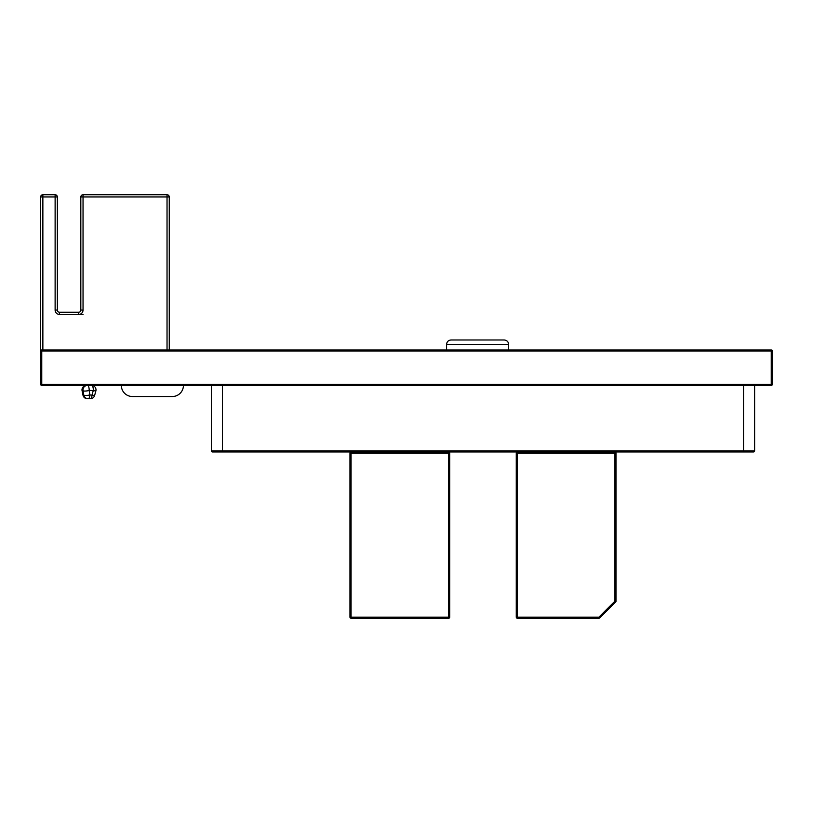 <?xml version="1.0" encoding="UTF-8"?>
<svg xmlns="http://www.w3.org/2000/svg" width="813" height="813" viewBox="0 0 813 813"><rect width="100%" height="100%" fill="white"/><g stroke="black" fill="none" stroke-linecap="round" stroke-linejoin="round"><path stroke-width="1.22" d="M772.35 351.064L772.35 384.325L771.242 384.325L771.242 351.064L41.758 351.064L41.758 384.325L771.242 384.325L771.242 385.433L41.758 385.433A1.108 1.108 0 0 1 40.65 384.325L40.65 351.064A1.108 1.108 0 0 1 41.758 349.956L771.242 349.956A1.108 1.108 0 0 1 772.35 351.064A1.108 1.108 0 0 0 771.242 349.956L771.242 351.064L772.35 351.064M41.758 349.956A1.108 1.108 0 0 0 40.65 351.064L41.758 351.064L41.758 349.956A1.108 1.108 0 0 0 40.65 351.064A1.108 1.108 0 0 1 41.758 349.956L40.65 349.956L40.65 196.97A2.215 2.215 0 0 1 42.865 194.754L55.121 194.754A2.215 2.215 0 0 1 57.337 196.97L57.337 310.048A2.215 2.215 0 0 0 59.552 312.263L78.607 312.263A2.215 2.215 0 0 0 80.822 310.048L80.822 196.97A2.215 2.215 0 0 1 83.038 194.754L167.031 194.754A2.215 2.215 0 0 1 169.256 196.97L169.256 349.956M771.242 385.433A1.108 1.108 0 0 0 772.35 384.325A1.108 1.108 0 0 1 771.242 385.433M754.616 385.433L754.616 450.849A1.108 1.108 0 0 1 753.499 451.957L212.488 451.957L222.467 451.957L222.467 450.849L743.529 450.849L743.529 385.433M211.38 385.433L211.38 450.849L211.38 385.433M211.38 450.849A1.108 1.108 0 0 0 212.488 451.957A1.108 1.108 0 0 1 211.38 450.849L222.467 450.849L222.467 385.433M167.031 349.956L167.031 196.97L83.038 196.97L83.038 310.048A4.431 4.431 0 0 1 78.607 314.479L59.552 314.479L59.552 312.263A2.215 2.215 0 0 1 57.337 310.048L55.121 310.048L55.121 196.97L40.65 196.97A2.215 2.215 0 0 1 42.865 194.754L42.865 349.956M598.947 618.246L598.947 617.138L599.73 617.921A1.108 1.108 0 0 1 598.947 618.246A1.108 1.108 0 0 0 599.73 617.921A1.108 1.108 0 0 1 598.947 618.246L517.363 618.246A1.108 1.108 0 0 1 516.255 617.138L516.255 453.065A1.108 1.108 0 0 1 517.363 451.957L614.923 451.957A1.108 1.108 0 0 1 616.03 453.065L616.03 601.163L614.923 601.163L614.923 453.065L517.363 453.065L517.363 617.138L598.947 617.138L614.923 601.163L615.705 601.945L599.73 617.921L615.705 601.945A1.108 1.108 0 0 0 616.03 601.163A1.108 1.108 0 0 1 615.705 601.945A1.108 1.108 0 0 0 616.03 601.163M449.741 453.065L449.741 617.138A1.108 1.108 0 0 1 448.624 618.246L351.064 618.246A1.108 1.108 0 0 1 349.956 617.138L349.956 453.065A1.108 1.108 0 0 1 351.064 451.957L448.624 451.957L448.624 453.065L351.064 453.065L351.064 617.138L448.624 617.138L448.624 453.065L449.741 453.065A1.108 1.108 0 0 0 448.624 451.957A1.108 1.108 0 0 1 449.741 453.065M349.956 617.138A1.108 1.108 0 0 0 351.064 618.246A1.108 1.108 0 0 1 349.956 617.138L351.064 617.138L351.064 618.246M83.556 395.464A4.431 0.813 168.3 0 1 82.997 395.199L82.083 390.768A4.431 0.813 168.3 0 0 82.499 391.012M86.493 385.443A4.431 0.976 -90 0 0 86.422 385.433A4.431 4.431 0 0 0 82.083 390.768M82.997 395.199A4.431 4.431 0 0 0 87.337 398.736A4.431 0.976 -90 0 0 87.428 398.726M83.851 395.148A4.431 4.4 -90 0 0 88.17 398.736A4.431 1.738 90 0 0 89.897 394.925A4.431 0.955 170.4 0 1 88.17 395.281A4.431 0.955 170.4 0 1 83.8 395.047L83.058 390.606A4.431 0.955 170.4 0 0 87.428 390.84A4.431 0.955 170.4 0 0 89.156 390.484L89.897 394.925L94.603 395.494A4.431 4.431 0 0 1 90.324 398.736L88.17 398.736L90.324 398.736A4.431 1.738 -90 0 0 92.052 394.925L93.292 390.484L89.156 390.484A4.431 1.738 -90 0 0 89.166 389.874A4.431 1.738 -90 0 0 87.428 385.433A4.431 4.431 0 0 0 83.058 390.606A4.431 0.955 170.4 0 1 83.068 390.484M88.17 398.736A4.431 4.431 0 0 1 83.8 395.047A4.431 0.955 170.4 0 1 83.81 394.925M91.564 385.433A4.431 4.431 0 0 1 95.832 391.063L93.292 390.484A4.431 1.738 90 0 0 93.312 389.874A4.431 1.738 90 0 0 91.564 385.433M83.902 395.484A4.431 0.65 166.7 0 1 83.515 395.321L82.469 390.89A4.431 0.65 166.7 0 0 83.129 391.073M86.818 385.474L86.788 385.433A4.431 4.431 0 0 0 82.469 390.89M90.202 398.736L88.912 398.736M87.855 398.726L87.834 398.736A4.431 4.431 0 0 1 83.515 395.321M446.571 349.956L446.571 344.417C446.855 341.745 448.329 340.261 451.012 339.986L504.223 339.986C506.895 340.261 508.379 341.745 508.653 344.417L446.571 344.417C446.855 341.745 448.329 340.261 451.012 339.986L504.223 339.986C506.895 340.261 508.379 341.745 508.653 344.417L508.653 349.956M121.34 385.433A11.087 11.087 0 0 0 132.428 396.52L172.336 396.52A11.087 11.087 0 0 0 183.423 385.433M41.758 385.433L41.758 384.325L40.65 384.325M743.529 451.957L743.529 450.849L754.616 450.849A1.108 1.108 0 0 1 753.499 451.957M55.121 310.048A4.431 4.431 0 0 0 59.552 314.479M83.038 310.048L80.822 310.048A2.215 2.215 0 0 1 78.607 312.263L78.607 314.479L83.038 314.479M167.031 194.754L167.031 196.97L169.256 196.97M83.038 194.754A2.215 2.215 0 0 0 80.822 196.97L83.038 196.97L83.038 194.754M55.121 194.754L55.121 196.97L57.337 196.97M40.65 196.97A2.215 2.215 0 0 1 42.865 194.754M57.337 310.048A2.215 2.215 0 0 0 59.552 312.263M616.03 453.065A1.108 1.108 0 0 0 614.923 451.957L614.923 453.065L616.03 453.065M517.363 451.957A1.108 1.108 0 0 0 516.255 453.065L517.363 453.065L517.363 451.957M517.363 618.246L517.363 617.138L516.255 617.138M351.064 451.957A1.108 1.108 0 0 0 349.956 453.065L351.064 453.065L351.064 451.957M449.741 617.138L448.624 617.138L448.624 618.246M94.603 395.494L95.832 391.063"/></g></svg>
